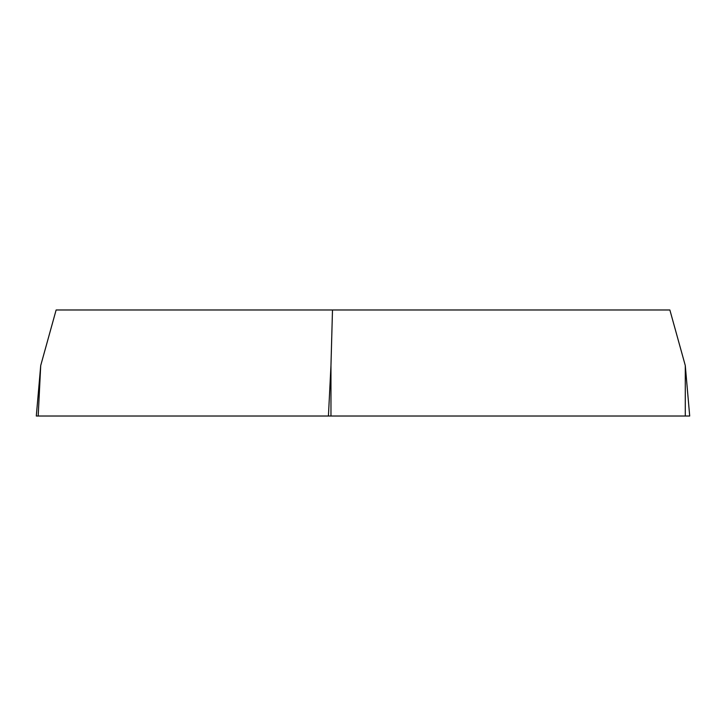 <?xml version="1.0" encoding="UTF-8"?>
<svg xmlns="http://www.w3.org/2000/svg" width="726" height="726" viewBox="0 0 726 726"><rect width="100%" height="100%" fill="white"/><g stroke="black" fill="none" stroke-linecap="round" stroke-linejoin="round"><path stroke-width="1.09" d="M40.72 365.514L56.129 309.984L669.871 309.984L685.28 365.514L689.7 416.016L36.3 416.016L40.72 365.514L38.188 416.016M332.49 309.984L330.965 365.514L330.965 416.016M395.035 416.016L38.197 416.016L395.035 416.016M685.28 416.016L685.28 365.514M328.424 416.016L330.965 365.514"/></g></svg>
